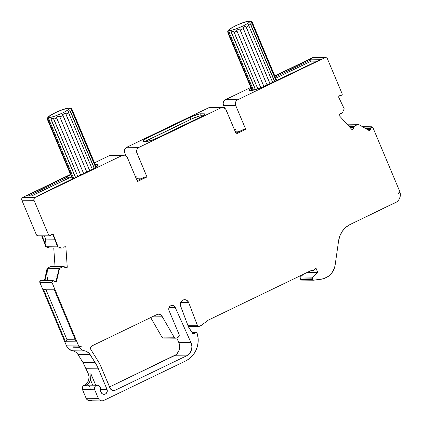<?xml version="1.0" encoding="UTF-8"?>
<svg xmlns="http://www.w3.org/2000/svg" width="422" height="422" viewBox="0 0 422 422"><rect width="100%" height="100%" fill="white"/><g stroke="black" fill="none" stroke-linecap="round" stroke-linejoin="round"><path stroke-width="0.63" d="M47.449 118.571L47.581 119.785A13.298 1.978 -22.8 0 0 47.602 119.911A13.298 1.978 -22.8 0 0 48.002 120.175L47.834 119.168L48.366 118.999A2.147 2.004 -89.3 0 1 49.522 117.39C47.116 117.627 48.978 116.087 55.097 112.758C62.746 109.451 67.235 107.937 68.554 108.222A2.147 2.004 -89.3 0 1 70.448 108.359A2.147 2.004 -89.3 0 0 68.554 108.222L69.34 108.559L68.554 109.599L62.978 112.853L55.097 116.082L51.642 117.084L49.522 117.39L48.741 117.052L49.522 116.013L55.097 112.758L62.978 109.53L68.554 108.222A2.147 2.004 -89.3 0 1 69.403 108.032C66.892 108.148 63.205 109.229 58.347 111.271L50.598 115.164C48.414 116.577 47.364 117.743 47.438 118.656M73.65 178.311L72.478 178.4L48.002 120.175A13.298 1.978 -22.8 0 1 47.581 119.785L47.602 119.911A13.298 1.978 -22.8 0 0 48.002 120.175L47.834 119.168L48.366 118.999A2.147 2.004 -89.3 0 1 49.522 117.39C47.116 117.627 48.978 116.087 55.097 112.758C62.746 109.451 67.235 107.937 68.554 108.222C70.959 107.985 69.102 109.53 62.978 112.853C55.329 116.161 50.846 117.675 49.522 117.39A2.147 2.004 -89.3 0 0 48.366 118.999L49.042 119.178L49.216 120.191L51.189 119.832L50.946 118.835L52.133 118.313L53.462 118.139L53.705 119.136A13.298 1.978 -22.8 0 0 56.701 118.128L56.348 117.168L57.846 116.388L59.491 115.955L59.84 116.915A13.298 1.978 -22.8 0 0 63.057 115.522L62.588 114.615L63.975 113.734L65.516 113.201L65.985 114.114L68.559 112.716L67.995 111.856L68.886 111.065L69.925 110.627L70.485 111.487A13.298 1.978 -22.8 0 0 71.729 110.453L71.118 109.636L71.255 109.098L71.534 108.918L72.141 109.736A13.298 1.978 -22.8 0 0 72.12 109.62C71.861 108.712 70.959 108.19 69.403 108.032M227.753 31.639L227.912 32.979A13.298 1.978 -22.8 0 0 228.307 33.243L252.335 90.398L228.307 33.243A13.298 1.978 -22.8 0 1 227.885 32.853A13.298 1.978 -22.8 0 0 227.912 32.979A13.298 1.978 -22.8 0 0 228.307 33.243L228.138 32.236L228.671 32.067A2.147 2.004 -89.3 0 1 229.826 30.458C227.426 30.695 229.283 29.155 235.402 25.826C243.056 22.519 247.54 21.005 248.864 21.29A2.147 2.004 -89.3 0 1 250.752 21.427A2.147 2.004 -89.3 0 0 248.864 21.29L249.645 21.627L248.864 22.667L243.288 25.921L235.402 29.15L231.947 30.152L229.826 30.458L229.046 30.12L229.832 29.081L235.402 25.826L243.288 22.598L248.864 21.29A2.147 2.004 -89.3 0 1 249.708 21.1C247.202 21.216 243.515 22.292 238.657 24.339L230.908 28.232C228.724 29.645 227.669 30.811 227.743 31.724M176.749 337.948L178.791 342.5L190.976 342.622A9.864 9.221 -89.4 0 1 186.44 355.883L174.254 355.767A9.864 9.221 90.6 0 0 178.791 342.5L176.749 337.948L178.791 342.5L190.976 342.622L175.251 307.496L169.111 307.432L175.251 307.496A3.661 3.418 -89.4 0 0 170.725 305.76A3.661 3.418 -89.4 0 0 169.043 310.581A3.661 3.418 -89.4 0 1 172.197 305.417A3.661 3.418 -89.4 0 1 175.251 307.496L190.976 342.622A9.864 9.221 -89.4 0 1 186.44 355.883L115.28 390.202L113.755 390.577L112.21 390.303L110.369 388.783L101.306 367.43A46.325 43.302 90.6 0 0 97.804 360.668L90.978 349.764A2.659 2.485 -89.4 0 1 90.777 349.379L90.719 347.343L92.028 345.861L156.947 314.559L158.34 314.19L159.769 314.369L161.04 315.07L162.001 316.215L174.133 337.225A2.147 2.004 -89.4 0 0 176.633 338.001L178.079 337.305A2.147 2.004 -89.4 0 0 179.086 334.472L169.043 310.581L179.086 334.472A2.147 2.004 -89.4 0 1 178.079 337.305L179.128 336.112L179.086 334.472L169.043 310.581L168.958 307.802L169.655 306.599L170.725 305.76L172.012 305.422L173.321 305.633L175.251 307.496L190.976 342.622L191.868 346.409L191.773 348.372L190.517 352.038L189.404 353.604L186.44 355.883L115.28 390.202L111.914 390.165L115.28 390.202A4.289 4.009 -89.4 0 1 113.592 390.582A4.289 4.009 -89.4 0 1 109.978 388.055L101.306 367.43A46.325 43.302 90.6 0 0 97.804 360.668L90.978 349.764A2.659 2.485 -89.4 0 1 92.028 345.861L156.947 314.559A4.289 4.009 -89.4 0 1 158.635 314.179A4.289 4.009 -89.4 0 1 162.001 316.215L153.687 316.131L162.001 316.215L174.133 337.225L161.948 337.104A2.147 2.004 90.6 0 0 163.604 338.075L175.789 338.191A2.147 2.004 -89.4 0 1 174.133 337.225L175.246 338.106L176.633 338.001A2.147 2.004 -89.4 0 1 175.789 338.191M36.503 235.107L37.59 235.861L49.849 235.982L48.688 235.223L36.503 235.107L37.669 235.861L36.503 235.107A1.287 1.203 90.6 0 1 36.466 235.001L21.838 200.197L34.024 200.318A2.147 2.004 -89.4 0 1 35.031 197.48L22.846 197.364A2.147 2.004 90.6 0 0 21.838 200.197L34.024 200.318L48.651 235.117L36.466 235.001L21.838 200.197L34.024 200.318L48.651 235.117L36.466 235.001A1.287 1.203 90.6 0 0 36.503 235.107L48.688 235.223A1.287 1.203 -89.4 0 1 48.651 235.117L36.466 235.001A1.287 1.203 90.6 0 0 36.503 235.107L48.688 235.223A1.287 1.203 -89.4 0 1 48.651 235.117A1.287 1.203 -89.4 0 0 48.688 235.223L49.849 235.982L51.574 234.553L53.256 234.416L57.814 246.854L45.629 246.733L45.571 245.894L46.024 245.899L45.56 239.089L54.649 239.179M307.274 272.401L317.787 272.507L312.491 277.133L300.311 277.011L300.084 278.029L312.269 278.151L312.491 277.133L317.787 272.507L307.274 272.401L317.787 272.507L315.983 268.202L317.787 272.507L315.983 268.202L313.208 270.481L315.614 268.381L313.208 270.481L311.969 270.17A0.86 0.802 -89.4 0 1 311.958 270.143L208.362 320.092L311.958 270.143A0.86 0.802 -89.4 0 0 311.969 270.17L312.517 270.655L313.208 270.481L312.697 270.655L311.9 270.17M63.653 266.604L63.411 266.583A0.86 0.802 90.6 0 1 63.548 266.588A0.86 0.802 90.6 0 0 63.411 266.583L63.791 266.588A0.86 0.802 -89.4 0 1 64.603 267.137L64.724 267.479L67.256 267.279L64.708 267.448M349.179 126.537L353.72 126.584M353.815 126.479L349.084 126.436M252.335 90.398L228.307 33.243L252.572 90.355L228.138 32.236L228.671 32.067A2.147 2.004 -89.3 0 1 229.826 30.458C227.426 30.695 229.283 29.155 235.402 25.826C243.056 22.519 247.54 21.005 248.864 21.29C251.264 21.053 249.407 22.598 243.288 25.921C235.64 29.229 231.15 30.743 229.826 30.458A2.147 2.004 -89.3 0 0 228.671 32.067L229.352 32.246L229.521 33.259L231.493 32.9L231.251 31.903L232.438 31.381L233.767 31.207L234.01 32.204A13.298 1.978 -22.8 0 0 237.006 31.196L236.652 30.236L238.156 29.456L239.796 29.023L240.15 29.983A13.298 1.978 -22.8 0 0 243.362 28.59L242.893 27.683L244.28 26.802L245.82 26.269L246.29 27.182L248.864 25.784L248.3 24.924L249.196 24.133L250.23 23.695L250.795 24.555A13.298 1.978 -22.8 0 0 252.034 23.521L251.428 22.704L251.559 22.166L251.839 21.986L252.451 22.804A13.298 1.978 -22.8 0 0 252.43 22.682C252.171 21.78 251.264 21.258 249.708 21.1M233.735 31.207L257.831 88.868L234.01 32.204A13.298 1.978 -22.8 0 0 237.006 31.196L236.652 30.236L238.156 29.456M239.759 29.028L263.898 86.478L240.15 29.983A13.298 1.978 -22.8 0 0 243.362 28.59L242.893 27.683L244.28 26.802M245.789 26.28L270.006 83.593L246.29 27.182L248.864 25.784L248.3 24.924L249.196 24.133M250.209 23.701L274.5 81.425L250.795 24.555A13.298 1.978 -22.8 0 0 252.034 23.521L251.428 22.704L251.839 21.986L276.436 80.491L252.451 22.804L276.653 80.386L252.451 22.804A13.298 1.978 -22.8 0 0 252.425 22.677L276.679 80.375M228.307 33.243L228.138 32.236L228.671 32.067L229.352 32.246L229.521 33.259L231.493 32.9L255.357 89.664L231.493 32.9L255.516 89.617L231.251 31.903L233.767 31.207L234.01 32.204A13.298 1.978 -22.8 0 0 237.006 31.196L260.833 87.755L236.652 30.236L239.796 29.023L240.15 29.983A13.298 1.978 -22.8 0 0 243.362 28.59L267.079 85.007L242.893 27.683L245.82 26.269L246.29 27.182L248.864 25.784L248.3 24.924L250.23 23.695L250.795 24.555A13.298 1.978 -22.8 0 0 252.034 23.521L251.428 22.704L251.839 21.986L252.451 22.804L276.653 80.386M53.43 118.139L77.732 176.296L53.705 119.136A13.298 1.978 -22.8 0 0 56.701 118.128L56.348 117.168L57.846 116.388M59.455 115.96L83.609 173.458L59.84 116.915A13.298 1.978 -22.8 0 0 63.057 115.522L62.588 114.615L63.975 113.734M65.479 113.212L89.696 170.525L65.985 114.114L68.559 112.716L67.995 111.856L68.886 111.065M69.904 110.633L94.153 168.262L70.485 111.487A13.298 1.978 -22.8 0 0 71.729 110.453L71.118 109.636L71.534 108.918L96.01 167.144L72.141 109.736L96.216 167.006L72.141 109.736A13.298 1.978 -22.8 0 0 72.12 109.609L96.242 166.991L98.236 165.023L97.324 164.601A12.866 1.915 157.2 0 1 98.21 164.907A12.866 1.915 157.2 0 1 90.92 169.934L96.242 166.991M47.834 119.168L72.478 178.4L48.002 120.175L72.689 178.3L47.834 119.168L49.042 119.178L49.216 120.191L51.189 119.832L75.501 177.667L51.189 119.832L75.649 177.599L50.946 118.835L53.462 118.139L53.705 119.136A13.298 1.978 -22.8 0 0 56.701 118.128L80.576 174.924L56.348 117.168L80.618 174.903L56.348 117.168L59.491 115.955L59.84 116.915A13.298 1.978 -22.8 0 0 63.057 115.522L86.768 171.939L62.588 114.615L65.516 113.201L65.985 114.114L68.559 112.716L67.995 111.856L69.925 110.627L70.485 111.487A13.298 1.978 -22.8 0 0 71.729 110.453L71.118 109.636L71.534 108.918L72.141 109.736L96.216 167.006M272.633 82.327L248.864 25.784M92.318 169.243L68.559 112.716M228.671 32.067L229.352 32.246L229.521 33.259L231.493 32.9L231.251 31.903L232.438 31.381M48.366 118.999L49.042 119.178L49.216 120.191L51.189 119.832L50.946 118.835L52.133 118.313M229.521 33.259L253.448 90.171M276.062 80.676L252.034 23.521M49.216 120.191L73.692 178.416L49.216 120.191L73.692 178.416L74.045 178.374M95.657 167.37L71.729 110.453M57.302 276.072L48.092 275.983L57.302 276.072L48.092 275.983L47.623 269.178L47.169 269.173L47.111 268.334L59.296 268.455L56.031 281.474L56.49 281.479L54.733 281.616M54.095 281.263L56.079 281.284M365.262 128.436L370.69 128.488L370.959 127.127L370.69 128.488L365.262 128.436L370.69 128.488L370.5 129.406L366.95 129.369L370.5 129.406L369.287 130.667L358.32 124.279L347.021 124.168L358.32 124.279L354.781 125.92L348.556 125.856M358.32 124.279L369.287 130.667L370.5 129.406L369.287 130.667L358.32 124.279L354.659 126.004L358.32 124.279L347.021 124.168M44.331 235.93L45.56 239.089L44.331 235.93L45.56 239.089L46.024 245.899L42.153 235.909L46.024 245.899L45.56 239.089M47.053 280.414L48.092 275.983L47.053 280.414L48.092 275.983L47.623 269.178L47.169 269.173L44.532 280.387L47.111 268.334L59.296 268.455L56.031 281.474L56.49 281.479L59.349 269.294L58.895 269.289L56.031 281.474L56.49 281.479L59.296 268.455L62.931 266.657L50.603 266.577L63.791 266.588A0.86 0.802 -89.4 0 1 64.603 267.137L64.724 267.479L67.256 267.279L66.876 267.274L67.256 267.279L65.848 246.749L63.316 246.954L63.242 247.308A0.86 0.802 -89.4 0 1 62.514 247.983L49.321 247.914L45.629 246.733L45.571 245.894L46.024 245.899L42.153 235.909M40.865 280.356L52.903 280.472L54.802 281.611L56.49 281.479L54.802 281.611L52.982 280.472L40.723 280.356L52.903 280.472L54.67 281.611M340.491 113.391L341.667 113.449L342.495 112.648L344.204 108.77L342.495 112.648L344.204 108.77L338.528 96.875L339.742 95.615L340.607 95.435L340.016 95.43L341.883 95.182L340.016 95.43M52.819 234.453L57.297 246.01L52.819 234.453L57.297 246.01L57.756 246.015L53.256 234.416L51.574 234.553L53.256 234.416L57.814 246.854L45.629 246.733L45.571 245.894L46.024 245.899M317.787 272.507L312.491 277.133L300.311 277.011L303.508 274.216L300.311 277.011L300.084 278.029L312.269 278.151L312.924 279.707L300.738 279.586L300.084 278.029L312.269 278.151L312.924 279.707L300.738 279.586A0.86 0.802 90.6 0 0 301.566 280.081L300.875 279.812L300.084 278.029L300.311 277.011L303.508 274.216M366.95 129.369L370.5 129.406L370.959 127.127L362.767 127.048L370.959 127.127L371.787 126.816L372.863 127.502L372.51 127.043L362.767 127.048M57.756 246.015L57.297 246.01L57.756 246.015L57.814 246.854L61.506 248.036L49.849 247.936M48.092 275.983L47.623 269.178L44.99 280.393L47.623 269.178L47.169 269.173L47.111 268.334L50.603 266.577L62.788 266.699L59.296 268.455L47.111 268.334L50.603 266.577L62.788 266.699L59.296 268.455M39.721 282.128L51.906 282.249L52.903 280.472L51.985 281.089L52.017 282.534L39.832 282.413L39.721 282.128L51.906 282.249L52.017 282.534L39.832 282.413L52.043 282.608A3.429 3.207 -89.4 0 1 52.017 282.534L39.832 282.413L39.721 282.128L51.906 282.249L52.903 280.472L40.723 280.356L39.721 282.128L39.805 280.973L40.723 280.356L39.721 282.128L39.863 282.487L52.043 282.608A3.429 3.207 -89.4 0 1 52.017 282.534L51.906 282.249M192.084 332.631L195.929 332.668L196.99 333.095L196.547 332.647L192.084 332.631L195.929 332.668L193.186 333.913M192.036 332.547L196.267 332.589L193.466 333.855L192.722 333.633L188.898 327.62A8.577 8.018 -89.4 0 1 188.217 326.311L180.394 305.407L180.347 303.587L180.948 301.888L182.858 300.105L184.514 299.699L186.957 300.401L188.618 302.437L197.554 325.773L187.975 325.678L197.554 325.773L198.224 326.443L199.142 326.417A1.287 1.203 -89.4 0 1 197.554 325.773L187.975 325.678M354.163 126.231L354.781 125.92M340.28 95.372L341.05 95.525M49.849 235.982L51.574 234.553L49.849 235.982L48.688 235.223M61.649 248.052L62.767 247.92L63.242 247.308A0.86 0.802 -89.4 0 1 62.514 247.983L49.321 247.914L45.629 246.733L57.814 246.854L61.649 248.052L57.814 246.854M61.269 248.046L61.586 248.052M87.518 385.165L85.845 385.418L88.889 383.113L90.545 379.969L91.147 376.804L90.962 373.918L95.71 385.217L90.962 373.918L88.372 373.892L86.199 368.722L98.384 368.839L107.019 389.39A3.513 3.286 -89.4 0 1 103.986 394.343A3.513 3.286 -89.4 0 1 101.022 392.27L100.415 390.835L100.162 387.085L98.642 385.502L97.229 385.239L95.298 386.188L94.56 387.507L94.692 389.775A3.218 3.007 -89.4 0 1 97.466 385.233A3.218 3.007 -89.4 0 1 100.32 389.353L100.415 390.835L100.32 389.353A3.218 3.007 -89.4 0 0 97.229 385.239A3.218 3.007 -89.4 0 0 94.692 389.775L98.31 398.373L86.125 398.257A4.289 4.009 90.6 0 0 89.738 400.779L101.924 400.9A4.289 4.009 -89.4 0 1 98.31 398.373L99.217 399.734L100.541 400.62L102.087 400.9L103.612 400.52A4.289 4.009 -89.4 0 1 101.924 400.9M54.327 289.835L46.009 289.756L54.327 289.835L46.009 289.756L67.008 339.721L75.332 339.8M80.27 346.356L81.224 346.367L80.27 346.356L81.224 346.367L80.987 346.008L79.141 346.9L80.987 346.008L81.224 346.367L79.357 347.264L73.264 347.206L74.003 346.852M97.466 385.233L87.111 385.133A3.218 3.007 90.6 0 0 85.845 385.418L86.172 385.26C88.33 384.157 89.786 382.39 90.545 379.969L92.74 385.186M312.269 278.151L312.491 277.133L312.269 278.151L312.924 279.707A0.86 0.802 -89.4 0 0 313.752 280.203L321.279 279.211L313.752 280.203A0.86 0.802 -89.4 0 1 312.924 279.707L313.752 280.203L323.827 278.647L328.501 276.246L332.219 272.38L334.593 267.453L335.189 264.747L338.602 240.804L339.963 235.671L342.458 231.056L345.945 227.236L350.202 224.457L396.849 201.827L398.843 199.743L400.056 197.058L400.114 192.617L399.159 192.611L400.114 192.617L398.247 193.519L398.157 193.091L400.003 192.2L398.157 193.091L398.247 193.519L400.114 192.617L398.247 193.519L398.157 193.091L400.003 192.2A8.577 8.018 90.6 0 0 399.655 191.208L373.022 127.85A3.429 3.207 -89.4 0 0 372.99 127.782L372.863 127.502L372.99 127.782A3.429 3.207 -89.4 0 1 373.022 127.85L399.655 191.208L373.022 127.85A3.429 3.207 -89.4 0 0 372.99 127.782L370.959 127.127M353.414 127.323L349.859 127.291M275.772 78.218L311.22 61.127L317.101 61.185L311.22 61.127L275.772 78.218L311.22 61.127L310.729 59.956L275.281 77.047L310.729 59.956L310.096 59.17L274.896 76.139L310.096 59.17L321.058 59.275L266.472 85.297A12.866 1.915 157.2 0 1 250.932 90.54L250.32 90.535A12.866 1.915 157.2 0 1 249.428 90.234A12.866 1.915 157.2 0 1 251.164 88.303A12.866 1.915 157.2 0 0 250.32 90.535L249.407 90.118L249.629 89.617L251.396 88.145M251.987 90.261L251.654 90.498A12.866 1.915 -22.8 0 1 251.987 90.261A12.866 1.915 -22.8 0 0 251.654 90.498M325.642 57.587A2.147 2.004 -89.4 0 1 327.446 58.848L326.333 57.724L324.798 57.777A2.147 2.004 -89.4 0 1 325.642 57.587L313.456 57.466A2.147 2.004 90.6 0 0 312.612 57.656L324.798 57.777L237.702 99.766L236.431 100.737L235.597 102.156L235.339 103.807L235.687 105.437A4.289 4.009 -89.4 0 1 237.702 99.766L225.517 99.645A4.289 4.009 90.6 0 0 223.507 105.321L235.687 105.437L245.731 129.322L243.826 129.301L235.893 133.125L243.826 129.301L245.731 129.322L236.22 133.906L225.791 109.293L223.945 107.774L222.405 107.499L220.88 107.879A4.289 4.009 -89.4 0 1 222.563 107.499A4.289 4.009 -89.4 0 1 226.181 110.026L236.22 133.906L226.181 110.026A4.289 4.009 -89.4 0 0 220.88 107.879L138.949 147.378L126.764 147.262A4.289 4.009 90.6 0 0 124.748 152.933L136.934 153.054A4.289 4.009 -89.4 0 1 138.949 147.378L137.192 149.019L136.638 150.585L136.681 152.258L146.972 176.934L137.461 181.518L127.033 156.91L125.893 155.76L124.432 155.169L122.122 155.491A4.289 4.009 -89.4 0 1 123.81 155.111A4.289 4.009 -89.4 0 1 127.423 157.638L137.461 181.518L127.423 157.638A4.289 4.009 -89.4 0 0 122.122 155.491L35.031 197.48L33.976 198.678L34.024 200.318A2.147 2.004 -89.4 0 1 35.031 197.48L22.846 197.364L70.5 174.386L22.846 197.364L21.791 198.556L21.838 200.197A2.147 2.004 90.6 0 1 22.846 197.364L70.5 174.386M202.929 115.765L199.622 116.008L192.469 118.561L145.537 141.328A8.577 1.277 -22.8 0 1 148.555 139.703A8.577 1.277 -22.8 0 0 145.537 141.328M137.134 180.743L145.068 176.918L146.972 176.934L145.068 176.918L137.134 180.743L145.068 176.918L146.972 176.934L137.461 181.518L146.972 176.934L136.934 153.054A4.289 4.009 -89.4 0 1 138.949 147.378L126.764 147.262L208.695 107.758L220.88 107.879L138.949 147.378L126.764 147.262L208.695 107.758L220.88 107.879L138.949 147.378M70.711 174.882L67.821 176.275L70.711 174.882L67.821 176.275L68.644 178.232L71.534 176.839L31.666 195.908L67.61 178.58L67.114 177.409L28.796 195.882M96.812 166.595L96.116 166.695A12.866 1.915 -22.8 0 1 96.812 166.595A12.866 1.915 -22.8 0 0 96.116 166.695M95.71 385.217L90.962 373.918L88.372 373.892L86.199 368.722L98.384 368.839L107.019 389.39L100.33 389.327L107.019 389.39L107.304 390.73L106.407 393.241L105.363 394.032L104.113 394.338L102.852 394.111L101.765 393.388L100.415 390.835L101.022 392.27A3.513 3.286 -89.4 0 0 105.363 394.032A3.513 3.286 -89.4 0 0 107.019 389.39L100.33 389.327M354.274 126.004L353.657 126.647L354.037 126.653L354.659 126.004L353.657 126.647A0.86 0.802 90.6 0 0 353.504 127.66L353.884 127.666A0.86 0.802 -89.4 0 1 354.037 126.653L353.884 127.666A0.86 0.802 -89.4 0 1 354.037 126.653L354.659 126.004M354.037 126.653L353.657 126.647L353.425 127.402L354.042 127.987L353.504 127.66L353.662 127.982L352.038 129.681L354.042 127.987L353.504 127.66L353.662 127.982L354.042 127.987L353.884 127.666M341.308 113.539A0.86 0.802 -89.4 0 1 340.923 113.428A0.86 0.802 -89.4 0 0 341.878 113.291L342.495 112.648L341.878 113.291A0.86 0.802 -89.4 0 1 341.308 113.539L340.929 113.534A0.86 0.802 90.6 0 1 340.543 113.423L340.923 113.428L340.628 113.249L338.808 115.148L352.222 129.886L354.042 127.987L352.222 129.886L338.808 115.148L340.628 113.249L338.808 115.148L352.222 129.886L354.042 127.987M62.788 266.699L64.038 266.609L64.582 267.089A0.86 0.802 -89.4 0 1 64.603 267.137L64.724 267.479L67.256 267.279L65.848 246.749L63.316 246.954L63.242 247.308L63.316 246.954L65.848 246.749L67.256 267.279M43.35 288.986L65.526 341.736L67.008 339.721L46.009 289.756L43.35 288.986L65.526 341.736L76.187 341.836L54.016 289.091L43.35 288.986L65.526 341.736L67.008 339.721L46.009 289.756L43.35 288.986L54.016 289.091L43.35 288.986L46.009 289.756M52.017 282.534A3.429 3.207 -89.4 0 0 52.043 282.608L78.677 345.966L66.497 345.845L39.863 282.487L52.043 282.608L78.677 345.966A8.577 8.018 90.6 0 0 79.141 346.9L73.048 346.842A8.577 8.018 90.6 0 0 73.264 347.206A8.577 8.018 90.6 0 1 73.048 346.842L79.141 346.9L80.987 346.008L81.224 346.367L79.357 347.264L81.694 349.685L84.738 350.914A8.577 8.018 -89.4 0 1 90.144 354.607L77.959 354.485C76.64 352.449 74.836 351.215 72.552 350.793L84.738 350.914L86.331 351.362L89.095 353.251L95.135 362.577A42.891 40.095 -89.4 0 1 98.384 368.839L107.019 389.39M89.965 389.248A3.218 3.007 90.6 0 0 85.845 385.418L84.342 385.239A8.577 8.018 90.6 0 0 88.372 373.892L82.949 362.456L95.135 362.577A42.891 40.095 -89.4 0 1 98.384 368.839L86.199 368.722L82.949 362.456L77.959 354.485C76.64 352.449 74.836 351.215 72.552 350.793L84.738 350.914A8.577 8.018 -89.4 0 1 90.144 354.607L77.959 354.485L82.949 362.456L95.135 362.577A42.891 40.095 -89.4 0 1 98.384 368.839M90.545 379.969L90.962 373.918L91.147 376.804L90.545 379.969C89.786 382.39 88.33 384.157 86.172 385.26L84.02 385.397A3.218 3.007 90.6 0 0 82.506 389.654L94.692 389.775L98.31 398.373L86.125 398.257L82.506 389.654L94.692 389.775L98.31 398.373L86.125 398.257L82.506 389.654L94.692 389.775M98.31 398.373A4.289 4.009 -89.4 0 0 103.612 400.52L185.743 360.921L103.612 400.52L185.743 360.921L188.987 358.943L191.862 356.384L194.278 353.335L196.161 349.88L197.454 346.13L198.113 342.2L198.124 338.201L196.99 333.095L197.485 334.266L196.99 333.095L195.929 332.668L193.054 333.886L188.898 327.62A8.577 8.018 -89.4 0 1 188.217 326.311L180.669 306.272A4.663 4.357 -89.4 0 1 184.688 299.694A4.663 4.357 -89.4 0 1 188.618 302.437L180.706 302.363L188.618 302.437L197.554 325.773A1.287 1.203 -89.4 0 0 199.142 326.417L201.336 325.357L208.362 320.092L311.958 270.143A0.86 0.802 -89.4 0 0 311.969 270.17M313.377 57.466L274.796 75.891L312.612 57.656L324.798 57.777A2.147 2.004 -89.4 0 1 327.446 58.848L342.078 93.647A1.287 1.203 -89.4 0 1 341.883 95.182L342.078 93.647L327.446 58.848L342.078 93.647A1.287 1.203 -89.4 0 1 341.883 95.182L340.607 95.435M317.101 61.185L311.22 61.127L310.096 59.17L321.058 59.275L266.472 85.297A12.866 1.915 157.2 0 1 250.932 90.54L257.373 89.026L264.241 86.325L321.058 59.275L310.096 59.17L274.896 76.139M234.453 129.702L235.45 129.222L234.453 129.702L235.45 129.222L236.267 131.173L235.276 131.653M239.865 131.21L236.267 131.173L235.45 129.222L234.247 129.206L235.45 129.222L236.267 131.173L239.865 131.21L236.267 131.173M222.563 107.499L210.383 107.378A4.289 4.009 90.6 0 0 208.695 107.758L220.88 107.879M157.48 137.846L201.278 116.699L204.638 114.441L204.791 114.109L204.179 113.829A8.577 1.277 157.2 0 1 204.775 114.035A8.577 1.277 157.2 0 1 199.912 117.385L157.48 137.846A8.577 1.277 157.2 0 1 147.114 141.344L143.464 141.307A8.577 1.277 157.2 0 1 142.868 141.106A8.577 1.277 157.2 0 1 147.732 137.751L148.555 139.703L190.987 119.247L190.164 117.29A8.577 1.277 157.2 0 1 200.524 113.792L204.179 113.829A8.577 1.277 157.2 0 1 199.912 117.385L157.48 137.846A8.577 1.277 157.2 0 1 147.114 141.344L151.414 140.331L157.48 137.846M204.501 114.599L204.179 113.829L204.501 114.599L204.179 113.829L199.791 113.856L191.651 116.604L147.732 137.751L148.555 139.703L190.987 119.247L190.164 117.29L146.36 138.437L143 140.695L142.852 141.027L143.464 141.307A8.577 1.277 157.2 0 1 147.732 137.751L148.555 139.703M201.347 115.749L200.524 113.792L201.347 115.749A8.577 1.277 -22.8 0 0 190.987 119.247A8.577 1.277 -22.8 0 1 201.347 115.749L200.524 113.792L204.179 113.829M135.694 177.314L136.691 176.834L135.694 177.314L136.691 176.834L137.514 178.791L136.517 179.271M141.112 178.822L137.514 178.791L136.691 176.834L135.488 176.823L136.691 176.834L137.514 178.791L141.112 178.822L137.514 178.791M95.293 164.738A12.866 1.915 157.2 0 1 96.712 164.596L95.293 164.738A12.866 1.915 157.2 0 1 96.712 164.596L97.366 166.157L96.712 164.596L97.324 164.601A12.866 1.915 157.2 0 1 90.92 169.934L37.547 195.966L26.581 195.861L65.748 176.976L67.114 177.409L67.61 178.58L67.114 177.409L65.748 176.976L26.581 195.861L37.547 195.966L76.714 177.082L37.547 195.966L26.581 195.861L65.748 176.976L67.114 177.409M71.534 176.839L68.644 178.232L67.821 176.275L65.748 176.976L67.821 176.275L68.644 178.232L31.666 195.908M97.804 165.751L97.324 164.601L97.804 165.751L97.324 164.601L96.712 164.596L97.366 166.157M123.81 155.111L111.624 154.99A4.289 4.009 90.6 0 0 109.936 155.37L122.122 155.491L35.031 197.48L22.846 197.364M63.411 266.583L62.546 266.651M51.136 266.54L52.481 266.604M199.142 326.417L201.336 325.357L208.362 320.092L201.336 325.357L199.142 326.417M344.204 108.77L338.528 96.875L339.742 95.615L338.528 96.875L344.204 108.77M245.731 129.322L236.22 133.906L245.731 129.322L235.687 105.437A4.289 4.009 -89.4 0 1 237.702 99.766L225.517 99.645L250.805 87.454L225.517 99.645L223.765 101.285L223.154 103.691L223.507 105.321L235.687 105.437L245.731 129.322L243.826 129.301L235.893 133.125M65.526 341.736L76.187 341.836L54.016 289.091L76.187 341.836L65.526 341.736L67.008 339.721M52.043 282.608L78.677 345.966L66.497 345.845A8.577 8.018 90.6 0 0 72.552 350.793L84.738 350.914A8.577 8.018 90.6 0 1 79.357 347.264L73.264 347.206L79.357 347.264A8.577 8.018 90.6 0 0 84.738 350.914M79.141 346.9A8.577 8.018 90.6 0 1 78.677 345.966A8.577 8.018 90.6 0 0 79.141 346.9L73.048 346.842A8.577 8.018 90.6 0 0 73.264 347.206M90.144 354.607L95.135 362.577L82.949 362.456L77.959 354.485L90.144 354.607L95.135 362.577M185.743 360.921A22.851 21.358 90.6 0 0 197.485 334.266A22.851 21.358 90.6 0 1 185.743 360.921M400.114 192.617A8.577 8.018 90.6 0 1 395.625 202.555L350.202 224.457A21.448 20.05 -89.4 0 0 338.602 240.804L335.189 264.747A17.154 16.036 90.6 0 1 321.279 279.211A17.154 16.036 90.6 0 0 335.189 264.747L338.602 240.804A21.448 20.05 -89.4 0 1 350.202 224.457L395.625 202.555A8.577 8.018 90.6 0 0 400.114 192.617L399.159 192.611M400.003 192.2A8.577 8.018 90.6 0 0 399.655 191.208A8.577 8.018 90.6 0 1 400.003 192.2M314.295 57.672A2.147 2.004 90.6 0 0 312.612 57.656L324.798 57.777L237.702 99.766L225.517 99.645A4.289 4.009 90.6 0 0 223.507 105.321L235.687 105.437M224.71 108.19L223.507 105.321M147.114 141.344L143.464 141.307L147.114 141.344M125.956 155.802L124.748 152.933A4.289 4.009 90.6 0 1 126.764 147.262L125.007 148.897L124.453 150.464L124.501 152.136L125.956 155.802L124.748 152.933L136.934 153.054L146.972 176.934M113.006 155.27L111.461 154.995L109.936 155.37L94.486 162.823L109.936 155.37L122.122 155.491L35.031 197.48M41.694 235.903L45.571 245.894M55.029 266.577L53.752 247.978M51.864 266.493L51.611 266.467A0.86 0.802 90.6 0 1 51.742 266.472A0.86 0.802 90.6 0 0 51.611 266.467L51.99 266.472A0.86 0.802 -89.4 0 1 52.391 266.551A0.86 0.802 -89.4 0 0 51.99 266.472L50.603 266.577L47.111 268.334M51.99 266.472L50.603 266.577M150.68 317.581L161.948 337.104L163.061 337.985L164.448 337.885A2.147 2.004 90.6 0 1 161.948 337.104L174.133 337.225L161.948 337.104L150.68 317.581L161.948 337.104M111.914 390.165L115.28 390.202L186.44 355.883L174.254 355.767L109.525 386.979L174.254 355.767A9.864 9.221 90.6 0 0 178.791 342.5L179.682 346.288L179.134 350.154L177.224 353.483L175.842 354.786L109.525 386.979M78.677 345.966L66.497 345.845L39.832 282.413M66.497 345.845L68.939 349.136L72.552 350.793A8.577 8.018 90.6 0 1 66.497 345.845L39.863 282.487M90.962 373.918L88.372 373.892L89.074 377.157L88.551 380.459L86.895 383.297L85.708 384.405M86.172 385.26L84.342 385.239L83.06 386.125L82.438 387.19L82.506 389.654A3.218 3.007 90.6 0 1 84.02 385.397L85.845 385.418M90.683 400.668L91.426 400.399A4.289 4.009 90.6 0 1 86.125 398.257L87.655 400.13L89.902 400.779M211.765 107.657L210.219 107.378L208.695 107.758A4.289 4.009 90.6 0 1 212.06 107.789M115.28 390.202A4.289 4.009 -89.4 0 1 109.978 388.055L101.306 367.43A46.325 43.302 90.6 0 0 97.804 360.668L90.978 349.764A2.659 2.485 -89.4 0 1 92.028 345.861L156.947 314.559A4.289 4.009 -89.4 0 1 162.001 316.215L153.687 316.131M248.864 21.29C251.264 21.053 249.407 22.598 243.288 25.921C235.64 29.229 231.15 30.743 229.826 30.458M68.554 108.222C70.959 107.985 69.102 109.53 62.978 112.853C55.329 116.161 50.846 117.675 49.522 117.39M240.15 29.983L263.898 86.478M267.079 85.007L243.362 28.59M59.84 116.915L83.609 173.458M86.768 171.939L63.057 115.522M260.833 87.755L236.652 30.236M245.82 26.269L269.932 83.63M80.618 174.903L56.348 117.168M65.516 113.201L89.628 170.562M260.791 87.771L237.006 31.196M246.29 27.182L270.006 83.593M80.576 174.924L56.701 118.128M65.985 114.114L89.696 170.525M234.01 32.204L257.831 88.868M53.705 119.136L77.732 176.296M255.516 89.617L231.251 31.903M250.23 23.695L274.5 81.425M75.649 177.599L50.946 118.835M69.925 110.627L94.153 168.262M255.357 89.664L231.493 32.9M250.795 24.555L274.669 81.346M75.501 177.667L51.189 119.832M70.485 111.487L94.317 168.172M252.572 90.355L228.138 32.236M251.839 21.986L276.436 80.491M71.534 108.918L96.01 167.144M72.689 178.3L48.002 120.175M72.056 178.015L72.478 178.4M370.69 128.488L370.5 129.406M312.491 277.133L300.311 277.011M49.469 247.93L45.629 246.733M197.554 325.773L188.618 302.437A4.663 4.357 -89.4 0 0 182.858 300.105A4.663 4.357 -89.4 0 0 180.669 306.272L188.217 326.311A8.577 8.018 -89.4 0 0 188.898 327.62L192.722 333.633L193.466 333.855L192.959 333.849M312.924 279.707L300.738 279.586L300.084 278.029M311.22 61.127L310.729 59.956L275.281 77.047M68.644 178.232L67.61 178.58M353.657 126.647A0.86 0.802 90.6 0 0 353.504 127.66M340.543 113.423A0.86 0.802 90.6 0 0 341.118 113.513M62.931 266.657L63.791 266.588M56.49 281.479L59.349 269.294M81.224 346.367L79.357 347.264M86.199 368.722L82.949 362.456M300.738 279.586A0.86 0.802 90.6 0 0 301.566 280.081M353.662 127.982L352.038 129.681M310.729 59.956L310.096 59.17M190.987 119.247L190.164 117.29A8.577 1.277 157.2 0 1 200.524 113.792M190.164 117.29L147.732 137.751M124.748 152.933L136.934 153.054M67.821 176.275L65.748 176.976M96.712 164.596L97.324 164.601M113.302 155.407A4.289 4.009 90.6 0 0 109.936 155.37L122.122 155.491M44.99 280.393L47.623 269.178M324.798 57.777L237.702 99.766M34.024 200.318L48.651 235.117M162.001 316.215L174.133 337.225M84.02 385.397L84.342 385.239A8.577 8.018 90.6 0 0 88.372 373.892M86.125 398.257L82.506 389.654M188.618 302.437L180.706 302.363M225.517 99.645L250.805 87.454M274.796 75.891L312.612 57.656M235.45 129.222L234.247 129.206M126.764 147.262L208.695 107.758M136.691 176.834L135.488 176.823M94.486 162.823L109.936 155.37M36.466 235.001L21.838 200.197M51.611 266.467L50.745 266.54M47.169 269.173L44.532 280.387M175.251 307.496L169.111 307.432M178.791 342.5L190.976 342.622M186.44 355.883L174.254 355.767M310.887 270.66L312.691 270.676M252.066 90.445L227.912 32.979M72.078 178.142L47.602 119.911M371.761 126.779L362.118 126.684M61.617 248.052L49.432 247.936M341.013 95.53L339.852 95.52M63.859 266.588L63.479 266.583M188.265 326.428L198.641 326.528M301.461 280.092L313.646 280.208M51.674 266.467L52.059 266.472"/></g></svg>
